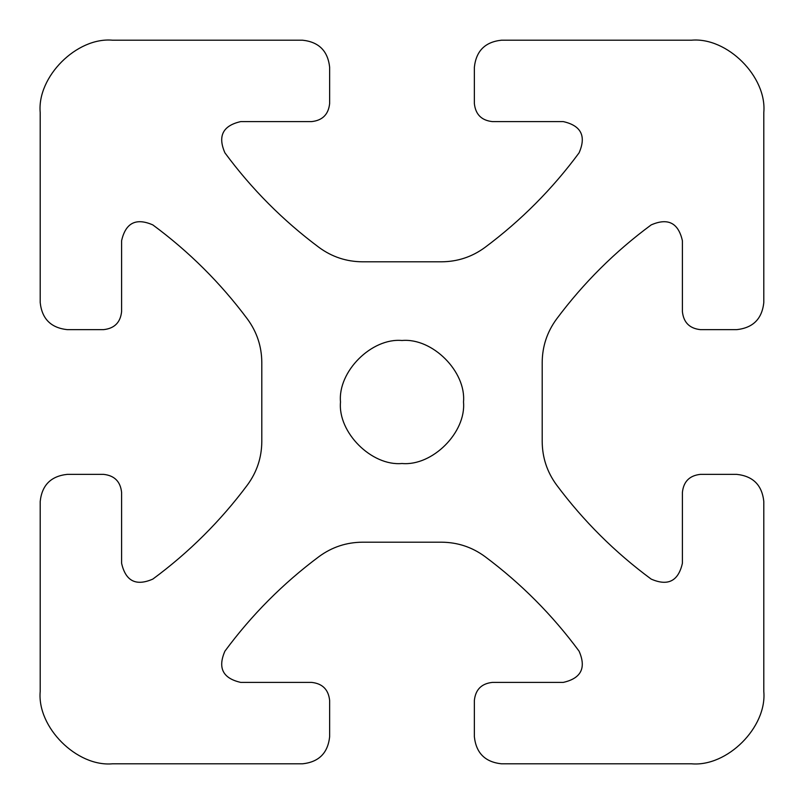 <?xml version="1.0" encoding="UTF-8"?>
<svg xmlns="http://www.w3.org/2000/svg" width="804" height="804" viewBox="0 0 804 804"><rect width="100%" height="100%" fill="white"/><g stroke="black" fill="none" stroke-linecap="round" stroke-linejoin="round"><path stroke-width="1.21" d="M501.495 763.8L691.44 763.8C727.238 767.036 767.036 727.238 763.8 691.44L763.8 501.495C762.071 485.134 753.026 476.089 736.665 474.36L700.485 474.36C689.571 475.506 683.541 481.536 682.395 492.45L682.395 563.292C678.355 581.161 667.943 586.428 651.16 579.081C614.949 552.358 583.392 520.942 556.499 484.862C547.102 471.998 542.338 457.597 542.197 441.677L542.197 362.323C542.338 346.403 547.102 332.002 556.499 319.138C583.392 283.058 614.949 251.642 651.16 224.919C667.943 217.572 678.355 222.839 682.395 240.708L682.395 311.55C683.541 322.464 689.571 328.494 700.485 329.64L736.665 329.64C753.026 327.911 762.071 318.866 763.8 302.505L763.8 112.56C767.036 76.762 727.238 36.964 691.44 40.2L501.495 40.2C485.134 41.929 476.089 50.974 474.36 67.335L474.36 103.515C475.506 114.429 481.536 120.459 492.45 121.605L563.292 121.605C581.161 125.645 586.428 136.057 579.081 152.84C552.358 189.051 520.942 220.608 484.862 247.501C471.998 256.898 457.597 261.662 441.677 261.802L362.323 261.802C346.403 261.662 332.002 256.898 319.138 247.501C283.058 220.608 251.642 189.051 224.919 152.84C217.572 136.057 222.839 125.645 240.708 121.605L311.55 121.605C322.464 120.459 328.494 114.429 329.64 103.515L329.64 67.335C327.911 50.974 318.866 41.929 302.505 40.2L112.56 40.2C76.762 36.964 36.964 76.762 40.2 112.56L40.2 302.505C41.929 318.866 50.974 327.911 67.335 329.64L103.515 329.64C114.429 328.494 120.459 322.464 121.605 311.55L121.605 240.708C125.645 222.839 136.057 217.572 152.84 224.919C189.051 251.642 220.608 283.058 247.501 319.138C256.898 332.002 261.662 346.403 261.802 362.323L261.802 441.677C261.662 457.597 256.898 471.998 247.501 484.862C220.608 520.942 189.051 552.358 152.84 579.081C136.057 586.428 125.645 581.161 121.605 563.292L121.605 492.45C120.459 481.536 114.429 475.506 103.515 474.36L67.335 474.36C50.974 476.089 41.929 485.134 40.2 501.495L40.2 691.44C36.964 727.238 76.762 767.036 112.56 763.8L302.505 763.8C318.866 762.071 327.911 753.026 329.64 736.665L329.64 700.485C328.494 689.571 322.464 683.541 311.55 682.395L240.708 682.395C222.839 678.355 217.572 667.943 224.919 651.16C251.642 614.949 283.058 583.392 319.138 556.499C332.002 547.102 346.403 542.338 362.323 542.197L441.677 542.197C457.597 542.338 471.998 547.102 484.862 556.499C520.942 583.392 552.358 614.949 579.081 651.16C586.428 667.943 581.161 678.355 563.292 682.395L492.45 682.395C481.536 683.541 475.506 689.571 474.36 700.485L474.36 736.665C476.089 753.026 485.134 762.071 501.495 763.8C485.134 762.071 476.089 753.026 474.36 736.665M463.506 402C466.26 432.431 432.431 466.26 402 463.506C371.569 466.26 337.74 432.431 340.494 402C337.74 371.569 371.569 337.74 402 340.494C432.431 337.74 466.26 371.569 463.506 402M492.45 682.395C481.536 683.541 475.506 689.571 474.36 700.485M563.292 682.395C581.161 678.355 586.428 667.943 579.081 651.16M224.919 651.16C217.572 667.943 222.839 678.355 240.708 682.395M329.64 700.485C328.494 689.571 322.464 683.541 311.55 682.395M302.505 763.8C318.866 762.071 327.911 753.026 329.64 736.665M40.2 691.44C36.964 727.238 76.762 767.036 112.56 763.8M67.335 474.36C50.974 476.089 41.929 485.134 40.2 501.495M121.605 492.45C120.459 481.536 114.429 475.506 103.515 474.36M121.605 563.292C125.645 581.161 136.057 586.428 152.84 579.081M152.84 224.919C136.057 217.572 125.645 222.839 121.605 240.708M103.515 329.64C114.429 328.494 120.459 322.464 121.605 311.55M40.2 302.505C41.929 318.866 50.974 327.911 67.335 329.64M112.56 40.2C76.762 36.964 36.964 76.762 40.2 112.56M329.64 67.335C327.911 50.974 318.866 41.929 302.505 40.2M311.55 121.605C322.464 120.459 328.494 114.429 329.64 103.515M240.708 121.605C222.839 125.645 217.572 136.057 224.919 152.84M579.081 152.84C586.428 136.057 581.161 125.645 563.292 121.605M474.36 103.515C475.506 114.429 481.536 120.459 492.45 121.605M501.495 40.2C485.134 41.929 476.089 50.974 474.36 67.335M763.8 112.56C767.036 76.762 727.238 36.964 691.44 40.2M736.665 329.64C753.026 327.911 762.071 318.866 763.8 302.505M682.395 311.55C683.541 322.464 689.571 328.494 700.485 329.64M682.395 240.708C678.355 222.839 667.943 217.572 651.16 224.919M651.16 579.081C667.943 586.428 678.355 581.161 682.395 563.292M700.485 474.36C689.571 475.506 683.541 481.536 682.395 492.45M763.8 501.495C762.071 485.134 753.026 476.089 736.665 474.36M691.44 763.8C727.238 767.036 767.036 727.238 763.8 691.44"/></g></svg>
